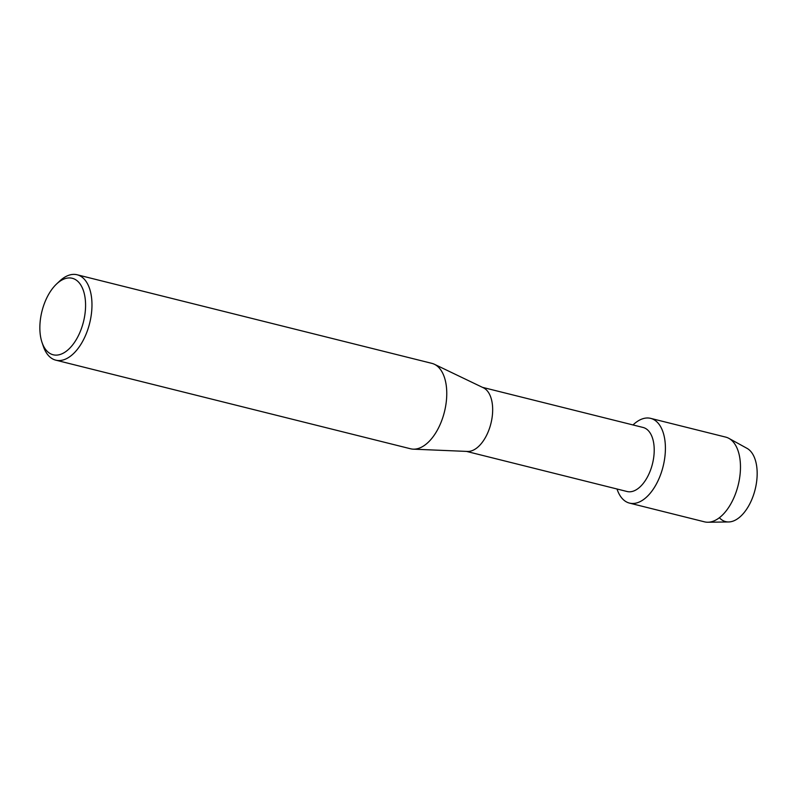 <?xml version="1.0" encoding="UTF-8"?>
<svg xmlns="http://www.w3.org/2000/svg" width="797" height="797" viewBox="0 0 797 797"><rect width="100%" height="100%" fill="white"/><g stroke="black" fill="none" stroke-linecap="round" stroke-linejoin="round"><path stroke-width="1.2" d="M482.494 387.352L643.069 427.461A33.006 17.933 104 0 1 647.961 430.27A33.006 17.933 104 0 1 651.039 468.676A33.006 17.933 104 0 1 627.07 491.51L466.494 451.401M623.045 499.38A43.666 23.721 104 0 1 617.017 488.999A43.666 23.721 104 0 0 623.045 499.38A43.666 23.721 104 0 0 658.82 479.027A43.666 23.721 104 0 0 657.126 422.091A43.666 23.721 104 0 1 661.211 472.9A43.666 23.721 104 0 1 629.5 503.106A43.666 23.721 104 0 1 623.045 499.38M633.017 424.95A43.666 23.721 104 0 1 657.126 422.091A43.666 23.721 104 0 0 650.671 418.365A43.666 23.721 104 0 0 633.017 424.95M56.567 284.001L59.586 281.152A44.014 23.91 104 0 1 77.12 274.766L431.904 363.372A44.014 23.91 104 0 1 434.415 364.279L483.4 387.79A33.006 17.933 104 0 1 486.409 389.922A33.006 17.933 104 0 1 490.055 426.594A33.006 17.933 104 0 1 467.5 451.441L413.215 449.159A44.014 23.91 104 0 1 410.575 448.781L55.79 360.164A44.014 23.91 104 0 1 49.275 356.408A44.014 23.91 104 0 1 43.317 346.277L41.992 342.341A39.432 21.419 104 0 1 56.567 284.001A39.432 21.419 104 0 1 78.106 281.64A39.432 21.419 104 0 1 79.63 333.046A39.432 21.419 104 0 1 47.332 351.417A39.432 21.419 104 0 1 41.992 342.341M434.415 364.279A44.014 23.91 104 0 1 438.42 367.128A44.014 23.91 104 0 1 443.281 416.024A44.014 23.91 104 0 1 413.215 449.159M77.12 274.766A44.014 23.91 104 0 1 83.635 278.512A44.014 23.91 104 0 1 87.74 329.719A44.014 23.91 104 0 1 55.79 360.164M650.671 418.365L725.728 437.115A43.666 23.721 104 0 1 728.896 438.37L747.008 448.342A38.326 20.822 104 0 1 749.907 450.514A38.326 20.822 104 0 1 751.392 500.476A38.326 20.822 104 0 1 719.98 518.349M749.907 450.514A38.326 20.822 104 0 1 754.311 492.506A38.326 20.822 104 0 1 728.627 521.955L707.945 522.234A43.666 23.721 104 0 1 704.568 521.856L629.5 503.106M728.896 438.37A43.666 23.721 104 0 1 732.194 440.841A43.666 23.721 104 0 1 737.215 488.691A43.666 23.721 104 0 1 707.945 522.234"/></g></svg>
